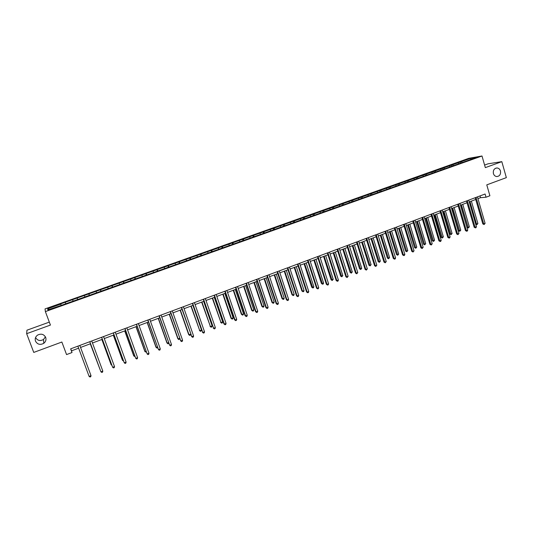 <?xml version="1.0" encoding="UTF-8"?>
<svg xmlns="http://www.w3.org/2000/svg" width="533" height="533" viewBox="0 0 533 533"><rect width="100%" height="100%" fill="white"/><g stroke="black" fill="none" stroke-linecap="round" stroke-linejoin="round"><path stroke-width="0.8" d="M45.425 336.829L43.526 339.481C40.135 341.307 37.477 340.66 35.558 337.542M45.691 337.409C46.398 339.714 45.771 341.673 43.813 343.292C40.208 345.211 37.437 344.491 35.498 341.133C34.772 338.748 35.445 336.749 37.523 335.137C41.108 333.352 43.833 334.111 45.691 337.409M500.467 170.98C500.907 174.398 499.648 176.256 496.676 176.556C495.077 176.31 493.984 175.31 493.405 173.565C492.952 170.227 494.171 168.361 497.056 167.975C498.721 168.168 499.861 169.168 500.467 170.98M49.316 322.125L26.963 330.187L26.65 333.685L33.759 352.42L61.868 342.026L66.558 354.585L72.008 352.54L71.489 350.847L78.637 348.169M468.78 158.321L45.038 308.9L45.378 311.605L481.999 155.996L468.78 158.321M481.999 155.996L485.33 167.629L501.82 161.652L488.141 163.791L484.597 165.07M501.82 161.652L506.35 177.636L486.776 184.871L489.9 195.764L486.016 197.223L485.09 194.019L70.642 348.862L72.008 352.54M60.769 304.116L61.242 305.389L47.87 309.866L47.69 308.774L60.769 304.116L61.235 305.389L467.987 160.506L476.189 157.348L470.779 158.294L470.752 159.28M470.779 158.294L60.682 303.877M65.352 302.491L65.826 303.75M72.661 299.892L73.048 300.898M77.205 298.273L77.691 299.526M84.447 295.695L84.847 296.701M88.951 294.096L89.451 295.335M96.133 291.544L96.54 292.537M100.597 289.952L101.11 291.185M107.713 287.42L108.132 288.406M112.143 285.848L112.67 287.067M119.192 283.336L119.625 284.316M123.583 281.777L124.122 282.99M130.578 279.292L131.018 280.258M134.929 277.74L135.482 278.946M141.865 275.275L142.311 276.234M146.182 273.742L146.742 274.935M153.051 271.297L153.511 272.25M157.328 269.778L157.908 270.957M164.144 267.353L164.617 268.292M168.388 265.84L168.974 267.013M175.144 263.442L175.624 264.375M179.355 261.943L179.947 263.102M186.057 259.558L186.537 260.484M190.228 258.079L190.834 259.225M196.87 255.713L197.363 256.633M201.008 254.241L201.627 255.38M207.597 251.896L208.097 252.809M211.694 250.437L212.327 251.569M218.23 248.118L218.743 249.018M222.294 246.672L222.941 247.792M228.777 244.367L229.297 245.26M232.814 242.928L233.461 244.041M239.237 240.643L239.763 241.536M243.241 239.224L243.901 240.323M249.611 236.952L250.15 237.838M253.581 235.546L254.248 236.639M259.904 233.294L260.444 234.167M263.835 231.895L264.515 232.981M270.104 229.663L270.657 230.536M274.009 228.277L274.702 229.357M280.231 226.065L280.791 226.925M284.102 224.686L284.802 225.759M290.272 222.494L290.838 223.347M294.109 221.128L294.816 222.188M300.226 218.95L300.805 219.796M304.037 217.597L304.756 218.65M310.106 215.439L310.686 216.278M313.884 214.093L314.603 215.125M319.907 211.954L320.493 212.787M323.658 210.622L324.35 211.601M329.627 208.496L330.227 209.322M333.352 207.17L334.024 208.103M339.274 205.065L339.874 205.885M342.966 203.753L343.618 204.645M348.842 201.661L349.455 202.473M352.506 200.361L353.146 201.208M358.336 198.283L358.949 199.095M361.967 196.99L362.593 197.81M367.757 194.931L368.376 195.738M371.361 193.652L371.981 194.452M377.104 191.614L377.73 192.406M380.675 190.341L381.308 191.134M386.378 188.316L387.011 189.102M389.923 187.05L390.556 187.836M395.579 185.038L396.212 185.824M399.097 183.785L399.737 184.571M404.707 181.793L405.353 182.572M408.198 180.554L408.844 181.327M413.768 178.568L414.414 179.341M417.232 177.336L417.885 178.109M422.756 175.37L423.415 176.137M426.193 174.151L426.853 174.911M431.677 172.199L432.336 172.959M435.088 170.986L435.754 171.746M440.531 169.054L441.197 169.807M443.916 167.848L444.589 168.601M449.319 165.923L449.992 166.676M452.677 164.73L453.356 165.477M458.04 162.825L458.713 163.564M461.378 161.639L462.058 162.378M26.65 333.685L50.428 325.077L45.378 311.605M477.941 198.649L480.533 197.676L486.016 197.223M80.556 347.449L90.537 343.718M92.469 342.992L102.329 339.301M104.275 338.575L114.015 334.924M115.974 334.191L125.601 330.587M127.574 329.847L137.088 326.283M139.066 325.543L148.474 322.019M150.466 321.272L159.767 317.795M161.766 317.042L170.953 313.604M172.965 312.851L182.053 309.446M184.072 308.694L193.053 305.329M195.078 304.57L203.959 301.245M205.998 300.479L214.772 297.194M216.818 296.428L225.492 293.177M227.551 292.41L236.126 289.199M238.191 288.426L246.672 285.248M248.744 284.475L257.126 281.331M259.211 280.551L267.499 277.453M269.591 276.667L277.786 273.602M279.878 272.816L287.987 269.778M290.092 268.992L298.1 265.994M300.212 265.201L308.134 262.236M310.253 261.443L318.088 258.505M320.213 257.712L327.962 254.807M330.094 254.014L337.749 251.143M339.894 250.343L347.469 247.505M349.615 246.699L357.103 243.901M359.255 243.088L366.664 240.316M368.823 239.51L376.145 236.765M378.317 235.952L385.559 233.241M387.731 232.428L394.893 229.75M397.072 228.93L404.154 226.278M406.339 225.459L413.341 222.841M415.533 222.014L422.462 219.423M424.654 218.603L431.51 216.032M433.709 215.212L440.491 212.674M442.696 211.848L449.399 209.336M451.611 208.51L458.24 206.024M460.452 205.198L467.015 202.74M469.233 201.907L475.722 199.482M47.69 308.774L49.043 309.446M480.02 195.917L480.533 197.676M70.736 348.822L71.489 350.847M460.119 161.852L460.439 162.951M451.444 164.937L451.764 166.043M442.703 168.048L443.03 169.154M433.895 171.173L434.228 172.286M425.028 174.331L425.354 175.444M416.086 177.509L416.42 178.628M407.072 180.714L407.412 181.833M397.991 183.945L398.338 185.071M388.843 187.196L389.19 188.322M379.623 190.474L379.969 191.607M370.328 193.779L370.682 194.918M360.968 197.11L361.321 198.249M351.527 200.468L351.88 201.607M342.013 203.846L342.373 204.998M332.419 207.257L332.785 208.41M322.758 210.695L323.125 211.848M313.011 214.159L313.384 215.319M303.19 217.651L303.563 218.816M293.29 221.168L293.67 222.341M283.309 224.719L283.709 225.945M273.249 228.297L273.676 229.59M263.102 231.902L263.555 233.274M252.875 235.539L253.348 236.958M242.568 239.204L243.041 240.63M232.168 242.901L232.654 244.334M221.688 246.632L222.174 248.065M211.121 250.39L211.608 251.829M200.461 254.174L200.954 255.62M189.715 257.999L190.214 259.444M178.875 261.85L179.381 263.309M167.948 265.74L168.455 267.2M156.922 269.658L157.442 271.124M145.809 273.609L146.328 275.081M134.596 277.6L135.122 279.072M123.29 281.617L123.816 283.096M111.883 285.675L112.416 287.16M100.377 289.765L100.917 291.258M88.771 293.89L89.317 295.389M77.058 298.054L77.611 299.553M65.253 302.251L65.806 303.757M475.209 197.71L482.805 223.9L483.711 223.88L476.042 197.403M485.097 223.347L484.091 224.546L483.711 223.88L485.097 223.347L477.435 196.884M484.091 224.546L482.805 223.9M469.993 201.627L476.522 224.053L477.888 223.527L471.365 201.108M475.689 224.073L476.522 224.053L476.902 224.706L475.702 224.113M477.888 223.527L476.902 224.706M466.495 200.968L474.163 227.238L475.056 227.225L467.314 200.661M476.449 226.685L476.002 227.678L475.443 227.891L475.056 227.225L476.449 226.685L468.714 200.135M475.443 227.891L474.163 227.238M457.72 204.246L465.456 230.602L466.335 230.596L458.52 203.946M467.741 230.056L467.294 231.049L466.735 231.262L466.335 230.596L467.741 230.056L459.932 203.419M466.735 231.262L465.456 230.602M460.599 205.138L467.108 227.358L467.981 227.344L469.353 226.811L462.777 204.326M461.391 204.845L468.367 227.997L467.108 227.358M469.353 226.811L468.367 227.997M451.951 208.383L458.513 230.669L459.373 230.662L460.752 230.129L454.116 207.57M452.724 208.09L459.766 231.315L458.513 230.669M460.752 230.129L459.766 231.315M448.873 207.55L456.681 233.994L457.547 233.994L449.659 207.257M458.96 233.447L457.954 234.66L457.547 233.994L458.96 233.447L451.085 206.724M457.954 234.66L456.681 233.994M439.958 210.881L447.833 237.412L448.686 237.418L440.731 210.595M450.112 236.865L449.679 237.865L449.106 238.084L448.686 237.418L450.112 236.865L442.163 210.055M449.106 238.084L447.833 237.412M430.977 214.239L438.925 240.849L439.765 240.863L431.73 213.96M441.197 240.31L440.764 241.309L440.191 241.529L439.765 240.863L441.197 240.31L433.176 213.413M440.191 241.529L438.925 240.849M443.229 211.648L449.859 234L450.698 234L452.091 233.467L445.395 210.835M443.989 211.361L451.105 234.66L449.859 234M452.091 233.467L451.105 234.66M434.448 214.939L441.131 237.365L441.957 237.372L443.363 236.825L436.607 214.126M435.188 214.659L442.377 238.024L441.131 237.365M443.363 236.825L442.377 238.024M425.594 218.25L432.343 240.749L433.156 240.763L434.568 240.216L427.746 217.444M426.327 217.977L433.582 241.416L432.343 240.749M434.568 240.216L433.582 241.416M421.923 217.624L429.944 244.321L430.771 244.341L422.656 217.344M432.216 243.781L431.21 245.007L430.771 244.341L432.216 243.781L424.115 216.798M431.21 245.007L429.944 244.321M416.673 221.588L423.488 244.161L424.281 244.181L425.707 243.634L418.825 220.782M417.386 221.322L424.721 244.834L423.488 244.161M425.707 243.634L424.721 244.834M412.795 221.028L420.897 247.818L421.703 247.845L413.521 220.762M423.162 247.279L422.156 248.511L421.703 247.845L423.162 247.279L414.987 220.209M422.156 248.511L420.897 247.818M407.692 224.953L414.561 247.598L415.34 247.625L416.779 247.072L409.83 224.153M408.385 224.693L415.793 248.278L414.561 247.598M416.779 247.072L415.793 248.278M403.601 224.466L411.776 251.343L412.569 251.376L404.307 224.2M414.041 250.81L413.028 252.036L412.569 251.376L414.041 250.81L405.786 223.647M413.028 252.036L411.776 251.343M398.631 228.344L405.566 251.063L406.333 251.096L407.785 250.537L400.769 227.544M399.31 228.091L406.792 251.749L405.566 251.063M407.785 250.537L406.792 251.749M394.333 227.924L402.588 254.894L403.361 254.934L395.02 227.671M404.84 254.361L404.427 255.367L403.834 255.593L403.361 254.934L404.84 254.361L396.512 227.111M403.834 255.593L402.588 254.894M389.503 231.762L396.505 254.554L397.258 254.594L398.717 254.034L391.642 230.962M390.169 231.515L397.725 255.247L396.505 254.554M398.717 254.034L397.725 255.247M384.993 231.415L393.327 258.472L394.087 258.518L385.665 231.169M395.573 257.945L395.16 258.951L394.567 259.178L394.087 258.518L395.573 257.945L387.165 230.602M394.567 259.178L393.327 258.472M380.309 235.206L387.378 258.072L388.111 258.119L389.576 257.552L382.434 234.413M380.955 234.966L388.584 258.772L387.378 258.072M389.576 257.552L388.584 258.772M375.578 234.933L383.993 262.076L384.733 262.136L376.231 234.693M386.232 261.556L385.226 262.796L384.733 262.136L386.232 261.556L377.75 234.127M385.226 262.796L383.993 262.076M371.041 238.677L378.17 261.616L378.89 261.676L380.369 261.103L373.16 237.885M371.668 238.444L379.376 262.323L378.17 261.616M380.369 261.103L379.376 262.323M366.091 238.478L374.579 265.714L375.305 265.78L366.724 238.244M376.818 265.194L375.805 266.44L375.305 265.78L376.818 265.194L368.25 237.671M375.805 266.44L374.579 265.714M361.7 242.175L368.896 265.187L369.596 265.254L371.088 264.681L363.812 241.382M362.313 241.949L370.095 265.9L368.896 265.187M371.088 264.681L370.095 265.9M356.524 242.055L365.098 269.378L365.805 269.451L357.137 241.822M367.33 268.859L366.318 270.111L365.805 269.451L367.33 268.859L358.682 241.249M366.318 270.111L365.098 269.378M352.286 245.7L359.548 268.792L360.235 268.865L361.74 268.286L354.392 244.914M352.879 245.48L360.748 269.511L359.548 268.792M361.74 268.286L360.748 269.511M346.883 245.653L355.538 273.069L356.224 273.156L347.476 245.433M357.763 272.556L356.75 273.809L356.224 273.156L357.763 272.556L349.028 244.854M356.75 273.809L355.538 273.069M342.799 249.257L350.128 272.416L350.794 272.496L352.313 271.917L344.898 248.465M343.372 249.038L351.32 273.143L350.128 272.416M352.313 271.917L351.32 273.143M337.162 249.284L345.897 276.794L346.57 276.887L337.735 249.071M348.122 276.287L347.11 277.54L346.57 276.887L348.122 276.287L339.308 248.485M347.11 277.54L345.897 276.794M333.232 252.835L340.634 276.074L341.28 276.167L342.812 275.574L335.33 252.049M333.791 252.629L341.82 276.807L340.634 276.074M342.812 275.574L341.82 276.807M327.362 252.948L336.183 280.545L336.836 280.644L327.922 252.742M338.402 280.038L338.009 281.058L337.389 281.297L336.836 280.644L338.402 280.038L329.501 252.149M337.389 281.297L336.183 280.545M323.591 256.446L331.066 279.765L331.693 279.858L333.238 279.265L325.683 255.66M324.131 256.246L332.239 280.505L331.066 279.765M333.238 279.265L332.239 280.505M317.488 256.639L326.389 284.329L327.022 284.435L318.021 256.44M328.601 283.829L328.215 284.849L327.588 285.088L327.022 284.435L328.601 283.829L319.613 255.84M327.588 285.088L326.389 284.329M313.877 260.084L321.419 283.476L322.032 283.583L323.584 282.983L315.962 259.305M314.397 259.891L322.592 284.229L321.419 283.476M323.584 282.983L323.211 283.989L322.592 284.229M307.528 260.357L316.522 288.146L317.135 288.26L308.047 260.164M318.721 287.647L318.341 288.666L317.708 288.913L317.135 288.26L318.721 287.647L309.646 259.564M317.708 288.913L316.522 288.146M304.083 263.755L311.698 287.227L312.291 287.34L313.857 286.734L306.155 262.976M304.583 263.562L312.858 287.98L311.698 287.227M313.857 286.734L313.484 287.74L312.858 287.98M297.487 264.108L306.568 291.991L307.161 292.117L297.987 263.922M308.767 291.498L308.387 292.517L307.748 292.764L307.161 292.117L308.767 291.498L299.599 263.322M307.748 292.764L306.568 291.991M294.209 267.446L301.898 290.998L302.471 291.118L304.05 290.512L296.281 266.673M294.689 267.273L302.471 291.118L303.05 291.764L301.898 290.998M304.05 290.512L303.683 291.518L303.05 291.764M287.367 267.892L296.535 295.868L297.108 296.002L287.84 267.713M298.727 295.375L298.353 296.401L297.707 296.648L297.108 296.002L298.727 295.375L289.472 267.106M297.707 296.648L296.535 295.868M284.256 271.177L292.017 294.802L292.57 294.936L294.163 294.323L286.321 270.404M284.715 271.004L292.57 294.936L293.163 295.575L292.017 294.802M294.163 294.323L293.803 295.329L293.163 295.575M277.16 271.703L286.414 299.773L286.974 299.919L277.613 271.537M288.6 299.286L288.233 300.312L287.58 300.565L286.974 299.919L288.6 299.286L279.259 270.917M287.58 300.565L286.414 299.773M274.222 274.935L282.057 298.64L282.597 298.78L284.196 298.16L276.274 274.162M274.662 274.768L282.597 298.78L283.203 299.419L282.057 298.64M284.196 298.16L283.842 299.173L283.203 299.419M266.866 275.548L276.214 303.717L276.754 303.87L267.3 275.388M278.393 303.23L278.033 304.263L277.373 304.516L276.754 303.87L278.393 303.23L268.958 274.768M277.373 304.516L276.214 303.717M264.108 278.719L272.017 302.511L272.536 302.657L274.155 302.031L266.154 277.953M264.521 278.566L272.536 302.657L273.156 303.297L272.017 302.511M274.155 302.031L273.802 303.044L273.156 303.297M256.493 279.425L265.934 307.688L266.447 307.854L256.899 279.272M268.106 307.208L267.746 308.241L267.086 308.494L266.447 307.854L268.106 307.208L258.572 278.646M267.086 308.494L265.934 307.688M253.908 282.537L261.896 306.408L262.396 306.568L264.022 305.935L255.947 281.777M254.308 282.39L262.396 306.568L263.022 307.201L261.896 306.408M264.022 305.935L263.675 306.948L263.022 307.201M246.026 283.336L255.56 311.692L256.053 311.865L246.419 283.19M257.725 311.219L257.372 312.251L256.706 312.511L256.053 311.865L257.725 311.219L248.105 282.557M256.706 312.511L255.56 311.692M243.628 286.388L251.696 310.339L252.169 310.506L253.815 309.873L245.66 285.628M244.001 286.248L252.169 310.506L252.815 311.139L251.696 310.339M253.815 309.873L253.468 310.886L252.815 311.139M235.479 287.274L245.107 315.736L245.58 315.916L235.846 287.14M247.259 315.263L246.912 316.302L246.239 316.562L245.58 315.916L247.259 315.263L237.545 286.507M246.239 316.562L245.107 315.736M233.261 290.272L241.402 314.303L241.862 314.477L243.521 313.837L235.286 289.512M233.614 290.139L241.862 314.477L242.515 315.11L241.402 314.303M243.521 313.837L243.181 314.856L242.515 315.11M224.839 291.251L234.56 319.807L235.013 320L225.179 291.125M236.712 319.347L236.366 320.38L235.693 320.639L235.013 320L236.712 319.347L226.898 290.485M235.693 320.639L234.56 319.807M222.807 294.183L231.036 318.294L231.469 318.481L233.141 317.841L224.826 293.43M223.14 294.063L231.469 318.481L232.135 319.114L231.036 318.294M233.141 317.841L232.808 318.854L232.135 319.114M214.106 295.262L223.927 323.917L224.353 324.117L214.426 295.142M226.072 323.458L225.732 324.49L225.046 324.757L224.353 324.117L226.072 323.458L216.158 294.496M225.046 324.757L223.927 323.917M212.274 298.134L220.988 322.518L222.674 321.872L214.279 297.381M212.58 298.014L220.988 322.518L221.675 323.151L220.575 322.325M222.674 321.872L222.348 322.891L221.675 323.151M203.286 299.306L213.613 328.275L203.579 299.193M215.339 327.602L215.006 328.641L214.319 328.908L213.613 328.275L215.339 327.602L205.325 298.54M214.319 328.908L213.207 328.061M201.647 302.111L210.422 326.596L212.121 325.936L203.639 301.365M201.927 302.004L210.422 326.596L211.121 327.222L210.029 326.389M212.121 325.936L211.794 326.956L211.121 327.222M192.373 303.377L202.773 332.459L192.646 303.277M204.519 331.786L204.192 332.825L203.493 333.098L202.773 332.459L204.519 331.786L194.405 302.624M203.493 333.098L202.393 332.239M190.927 306.122L199.762 330.7L201.481 330.04L192.919 305.376M191.187 306.022L199.762 330.7L200.475 331.326L199.395 330.48M201.481 330.04L201.161 331.06L200.475 331.326M181.367 307.494L191.847 336.683L181.613 307.401M193.599 336.003L193.286 337.049L192.58 337.316L191.847 336.683L193.599 336.003L183.385 306.735M192.58 337.316L191.487 336.45M180.121 310.166L188.675 334.611L190.694 334.191M180.361 310.079L189.022 334.837L189.748 335.464L188.675 334.611M190.721 334.264L190.434 335.197L189.748 335.464M170.267 311.638L180.82 340.947L170.487 311.558M182.592 340.261L182.279 341.3L181.573 341.58L180.82 340.947L182.592 340.261L172.272 310.886M181.573 341.58L180.487 340.7M169.227 314.25L177.862 338.781L179.688 338.435M169.441 314.17L178.182 339.015L178.928 339.634L177.862 338.781M179.801 338.761L178.928 339.634M159.067 315.822L169.701 345.244L159.26 315.749M171.493 344.551L171.186 345.597L170.467 345.87L169.701 345.244L171.493 344.551L161.066 315.076M158.234 318.368L166.956 342.979L168.588 342.712M158.428 318.294L167.255 343.225L168.015 343.845L168.794 343.305M147.774 320.047L158.488 349.575L147.941 319.98M160.293 348.882L159.993 349.928L159.267 350.208L158.488 349.575L160.293 348.882L149.76 319.3M147.155 322.512L155.962 347.216L157.388 347.03M147.315 322.452L156.236 347.469L157.008 348.089L157.675 347.836M136.381 324.297L147.175 353.945L136.521 324.244M148.993 353.246L148.7 354.292L147.974 354.572L147.175 353.945L148.993 353.246L138.36 323.558M135.975 326.702L144.876 351.487L146.095 351.38M136.115 326.649L145.123 351.753L146.382 352.186M124.889 328.594L135.762 358.356L125.002 328.548M137.601 357.65L137.314 358.702L136.575 358.982L135.762 358.356L137.601 357.65L126.854 327.862M124.702 330.92L133.69 355.797L134.702 355.771M124.815 330.88L133.916 356.071L134.996 356.584M113.289 332.925L124.256 362.806L113.376 332.892M126.108 362.094L125.821 363.146L125.082 363.433L124.256 362.806L126.108 362.094L115.248 332.192M113.329 335.177L122.41 360.141L123.21 360.201M113.416 335.15L122.61 360.428L123.503 361.014M101.596 337.296L112.643 367.297L101.656 337.276M114.508 366.571L114.235 367.63L113.489 367.917L112.643 367.297L114.508 366.571L103.542 336.57M101.863 339.474L111.031 364.525L111.61 364.665M101.916 339.454L111.204 364.825L111.837 365.292M89.791 341.706L100.924 371.821L89.824 341.693M102.809 371.095L102.543 372.147L101.79 372.44L100.924 371.821L102.809 371.095L91.729 340.98M90.29 343.805L99.918 369.176M90.324 343.798L100.031 369.496M91.01 375.658L90.743 376.711L89.984 377.004L89.104 376.391L77.891 346.15L89.104 376.391L91.01 375.658L79.81 345.437M78.624 348.176L88.112 373.726L78.624 348.176M43.813 343.292L43.526 339.481M497.056 167.975L495.803 168.155"/></g></svg>
